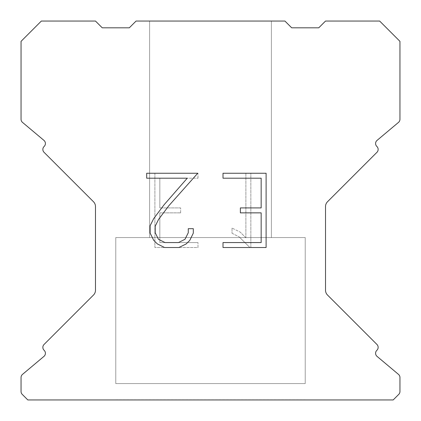 <?xml version="1.0" encoding="UTF-8"?>
<svg xmlns="http://www.w3.org/2000/svg" width="421" height="421" viewBox="0 0 421 421"><rect width="100%" height="100%" fill="white"/><g stroke="black" fill="none" stroke-linecap="round" stroke-linejoin="round"><path stroke-width="0.32" stroke-dasharray="2.1 1.58" d="M271.392 237.565L271.392 21.05L149.608 21.05L149.608 237.565L271.392 237.565L149.608 237.565L271.392 237.565L271.392 21.05L149.608 21.05L149.608 237.565L271.392 237.565L149.608 237.565L271.392 237.565L271.392 21.05L149.608 21.05L149.608 237.565L271.392 237.565L149.608 237.565L271.392 237.565L271.392 21.05L149.608 21.05L149.608 237.565L271.392 237.565L149.608 237.565L271.392 237.565L271.392 21.05L149.608 21.05L149.608 237.565L271.392 237.565L149.608 237.565L271.392 237.565L271.392 21.05L149.608 21.05L149.608 237.565L271.392 237.565L149.608 237.565L271.392 237.565L271.392 21.05L149.608 21.05L149.608 237.565L271.392 237.565L149.608 237.565L271.392 237.565L271.392 21.05L149.608 21.05L149.608 237.565L271.392 237.565L149.608 237.565L271.392 237.565L271.392 21.05L149.608 21.05L149.608 237.565L271.392 237.565L149.608 237.565L271.392 237.565L271.392 21.05L149.608 21.05L149.608 237.565L271.392 237.565L149.608 237.565L271.392 237.565L271.392 21.05L149.608 21.05L149.608 237.565L271.392 237.565L149.608 237.565L271.392 237.565L271.392 21.05L149.608 21.05L149.608 237.565L271.392 237.565L149.608 237.565L271.392 237.565L271.392 21.05L149.608 21.05L149.608 237.565L271.392 237.565L149.608 237.565L271.392 237.565L271.392 21.05L149.608 21.05L149.608 237.565L271.392 237.565L149.608 237.565L271.392 237.565L271.392 21.05L149.608 21.05L149.608 237.565L271.392 237.565L149.608 237.565L271.392 237.565L271.392 21.05L149.608 21.05L149.608 237.565L271.392 237.565L149.608 237.565L271.392 237.565L271.392 21.05L149.608 21.05L149.608 237.565L271.392 237.565L149.608 237.565L271.392 237.565L271.392 21.05L149.608 21.05L149.608 237.565L271.392 237.565L149.608 237.565L271.392 237.565L271.392 21.05L149.608 21.05L149.608 237.565L271.392 237.565L149.608 237.565L271.392 237.565L271.392 21.05L149.608 21.05L149.608 237.565L271.392 237.565L149.608 237.565L271.392 237.565L271.392 21.05L149.608 21.05L149.608 237.565L271.392 237.565L149.608 237.565L271.392 237.565L271.392 21.05L149.608 21.05L149.608 237.565L271.392 237.565L149.608 237.565L271.392 237.565L271.392 21.05L149.608 21.05L149.608 237.565L271.392 237.565L149.608 237.565L271.392 237.565L271.392 21.05L149.608 21.05L149.608 237.565L271.392 237.565L149.608 237.565L271.392 237.565L271.392 21.05L149.608 21.05L149.608 237.565L271.392 237.565L149.608 237.565L271.392 237.565L271.392 21.05L149.608 21.05L149.608 237.565L271.392 237.565L149.608 237.565L271.392 237.565L271.392 21.05L149.608 21.05L149.608 237.565L271.392 237.565L149.608 237.565L271.392 237.565L271.392 21.05L149.608 21.05L149.608 237.565L271.392 237.565L149.608 237.565L271.392 237.565L271.392 21.05L149.608 21.05L149.608 237.565L271.392 237.565L149.608 237.565L271.392 237.565L271.392 21.05L149.608 21.05L149.608 237.565L271.392 237.565L149.608 237.565L271.392 237.565L271.392 21.05L149.608 21.05L149.608 237.565L271.392 237.565L149.608 237.565L271.392 237.565L271.392 21.05L149.608 21.05L149.608 237.565L271.392 237.565L149.608 237.565L271.392 237.565L271.392 21.05L149.608 21.05L149.608 237.565L271.392 237.565L149.608 237.565L271.392 237.565L271.392 21.05L149.608 21.05L149.608 237.565L271.392 237.565L149.608 237.565L271.392 237.565L271.392 21.05L149.608 21.05L149.608 237.565L271.392 237.565L149.608 237.565L271.392 237.565L271.392 21.05L149.608 21.05L149.608 237.565L271.392 237.565L149.608 237.565L271.392 237.565L271.392 21.05L149.608 21.05L149.608 237.565L271.392 237.565L149.608 237.565L271.392 237.565L271.392 21.05L149.608 21.05L149.608 237.565L271.392 237.565L149.608 237.565L271.392 237.565L271.392 21.05L149.608 21.05L149.608 237.565L271.392 237.565L149.608 237.565L271.392 237.565L271.392 21.05L149.608 21.05L149.608 237.565L271.392 237.565L149.608 237.565L271.392 237.565L271.392 21.05L149.608 21.05L149.608 237.565L271.392 237.565L149.608 237.565L271.392 237.565L271.392 21.05L149.608 21.05L149.608 237.565L271.392 237.565L149.608 237.565L271.392 237.565L271.392 21.05L149.608 21.05L149.608 237.565L271.392 237.565L149.608 237.565L149.608 21.05L149.608 237.565L271.392 237.565L271.392 21.05L149.608 21.05L149.608 237.565L271.392 237.565L271.392 21.05L149.608 21.05L149.608 237.565L271.392 237.565L271.392 21.05L149.608 21.05L149.608 237.565L271.392 237.565L271.392 21.05L149.608 21.05L149.608 237.565L271.392 237.565L271.392 21.05L149.608 21.05L149.608 237.565L271.392 237.565L271.392 21.05L149.608 21.05L149.608 237.565L271.392 237.565L271.392 21.05L149.608 21.05L149.608 237.565L271.392 237.565L271.392 21.05L149.608 21.05L149.608 237.565L271.392 237.565L271.392 21.05L149.608 21.05L149.608 237.565L271.392 237.565L271.392 21.05L149.608 21.05L149.608 237.565L271.392 237.565L271.392 21.05L149.608 21.05L149.608 237.565L271.392 237.565L271.392 21.05L149.608 21.05L149.608 237.565L271.392 237.565L271.392 21.05L149.608 21.05L149.608 237.565L271.392 237.565L271.392 21.05L149.608 21.05L149.608 237.565L271.392 237.565L271.392 21.05L149.608 21.05L149.608 237.565L271.392 237.565L271.392 21.05L149.608 21.05L149.608 237.565L271.392 237.565L271.392 21.05L149.608 21.05L149.608 237.565L271.392 237.565L271.392 21.05L149.608 21.05L149.608 237.565L271.392 237.565L271.392 21.05L149.608 21.05L149.608 237.565L271.392 237.565L271.392 21.05L149.608 21.05L149.608 237.565L271.392 237.565L271.392 21.05L149.608 21.05L149.608 237.565L271.392 237.565L271.392 21.05L149.608 21.05L149.608 237.565L271.392 237.565L271.392 21.05L149.608 21.05L149.608 237.565L271.392 237.565L271.392 21.05L149.608 21.05L149.608 237.565L271.392 237.565L271.392 21.05L149.608 21.05L149.608 237.565L271.392 237.565L271.392 21.05L149.608 21.05L149.608 237.565L271.392 237.565L271.392 21.05L149.608 21.05L149.608 237.565L271.392 237.565L271.392 21.05L149.608 21.05L149.608 237.565L271.392 237.565L271.392 21.05L149.608 21.05L149.608 237.565L271.392 237.565L271.392 21.05L149.608 21.05L149.608 237.565L271.392 237.565L271.392 21.05L149.608 21.05L149.608 237.565L271.392 237.565L271.392 21.05L149.608 21.05L149.608 237.565L271.392 237.565L271.392 21.05L149.608 21.05L149.608 237.565L271.392 237.565L271.392 21.05L149.608 21.05L149.608 237.565L271.392 237.565L271.392 21.05L149.608 21.05L149.608 237.565L271.392 237.565L271.392 21.05L149.608 21.05L149.608 237.565L271.392 237.565L271.392 21.05L149.608 21.05L149.608 237.565L271.392 237.565L271.392 21.05L149.608 21.05L149.608 237.565L271.392 237.565L271.392 21.05L149.608 21.05L149.608 237.565L271.392 237.565L271.392 21.05L149.608 21.05L149.608 237.565L271.392 237.565L271.392 21.05L149.608 21.05L271.392 21.05L149.608 21.05L271.392 21.05L271.392 237.565L149.608 237.565M115.775 399.813L305.225 399.813M305.225 383.578L305.225 237.565L115.775 237.565L115.775 383.578L305.225 383.578L115.775 383.578L305.225 383.578L305.225 237.565L115.775 237.565L115.775 383.578L305.225 383.578L115.775 383.578L305.225 383.578L305.225 237.565L115.775 237.565L115.775 383.578L305.225 383.578L115.775 383.578L305.225 383.578L305.225 237.565L115.775 237.565L115.775 383.578L305.225 383.578L115.775 383.578L305.225 383.578L305.225 237.565L115.775 237.565L115.775 383.578L305.225 383.578L115.775 383.578L305.225 383.578L305.225 237.565L115.775 237.565L115.775 383.578L305.225 383.578L115.775 383.578L305.225 383.578L305.225 237.565L115.775 237.565L115.775 383.578L305.225 383.578L115.775 383.578L305.225 383.578L305.225 237.565L115.775 237.565L115.775 383.578L305.225 383.578L115.775 383.578L305.225 383.578L305.225 237.565L115.775 237.565L115.775 383.578L305.225 383.578L115.775 383.578L305.225 383.578L305.225 237.565L115.775 237.565L115.775 383.578L305.225 383.578L115.775 383.578L305.225 383.578L305.225 237.565L115.775 237.565L115.775 383.578L305.225 383.578L115.775 383.578L305.225 383.578L305.225 237.565L115.775 237.565L115.775 383.578L305.225 383.578L115.775 383.578L305.225 383.578L305.225 237.565L115.775 237.565L115.775 383.578L305.225 383.578L115.775 383.578L305.225 383.578L305.225 237.565L115.775 237.565L115.775 383.578L305.225 383.578L115.775 383.578L305.225 383.578L305.225 237.565L115.775 237.565L115.775 383.578L305.225 383.578L115.775 383.578L305.225 383.578L305.225 237.565L115.775 237.565L115.775 383.578L305.225 383.578L115.775 383.578L305.225 383.578L305.225 237.565L115.775 237.565L115.775 383.578L305.225 383.578L115.775 383.578L305.225 383.578L305.225 237.565L115.775 237.565L115.775 383.578L305.225 383.578L115.775 383.578L305.225 383.578L305.225 237.565L115.775 237.565L115.775 383.578L305.225 383.578L115.775 383.578L305.225 383.578L305.225 237.565L115.775 237.565L115.775 383.578L305.225 383.578L115.775 383.578L305.225 383.578L305.225 237.565L115.775 237.565L115.775 383.578L305.225 383.578L115.775 383.578L305.225 383.578L305.225 237.565L115.775 237.565L115.775 383.578L305.225 383.578L115.775 383.578L305.225 383.578L305.225 237.565L115.775 237.565L115.775 383.578L305.225 383.578L115.775 383.578L305.225 383.578L305.225 237.565L115.775 237.565L115.775 383.578L305.225 383.578L115.775 383.578L305.225 383.578L305.225 237.565L115.775 237.565L115.775 383.578L305.225 383.578L115.775 383.578L305.225 383.578L305.225 237.565L115.775 237.565L115.775 383.578L305.225 383.578L115.775 383.578L305.225 383.578L305.225 237.565L115.775 237.565L115.775 383.578L305.225 383.578L115.775 383.578L305.225 383.578L305.225 237.565L115.775 237.565L115.775 383.578L305.225 383.578L115.775 383.578L305.225 383.578L305.225 237.565L115.775 237.565L115.775 383.578L305.225 383.578L115.775 383.578L305.225 383.578L305.225 237.565L115.775 237.565L115.775 383.578L305.225 383.578L115.775 383.578L305.225 383.578L305.225 237.565L115.775 237.565L115.775 383.578L305.225 383.578L115.775 383.578L305.225 383.578L305.225 237.565L115.775 237.565L115.775 383.578L305.225 383.578L115.775 383.578L305.225 383.578L305.225 237.565L115.775 237.565L115.775 383.578L305.225 383.578L115.775 383.578L305.225 383.578L305.225 237.565L115.775 237.565L115.775 383.578L305.225 383.578L115.775 383.578L305.225 383.578L305.225 237.565L115.775 237.565L115.775 383.578L305.225 383.578L115.775 383.578L305.225 383.578L305.225 237.565L115.775 237.565L115.775 383.578L305.225 383.578L115.775 383.578L305.225 383.578L305.225 237.565L115.775 237.565L115.775 383.578L305.225 383.578L115.775 383.578L305.225 383.578L305.225 237.565L115.775 237.565L115.775 383.578L305.225 383.578L115.775 383.578L305.225 383.578L305.225 237.565L115.775 237.565L115.775 383.578L305.225 383.578L115.775 383.578L305.225 383.578L305.225 237.565L115.775 237.565L115.775 383.578L305.225 383.578L115.775 383.578L305.225 383.578L305.225 237.565L115.775 237.565L115.775 383.578L305.225 383.578L115.775 383.578L305.225 383.578L305.225 237.565L115.775 237.565L115.775 383.578L305.225 383.578L115.775 383.578L305.225 383.578L305.225 237.565L115.775 237.565L115.775 383.578L305.225 383.578L115.775 383.578L115.775 237.565L115.775 383.578L305.225 383.578L305.225 237.565L115.775 237.565L115.775 383.578L305.225 383.578L305.225 237.565L115.775 237.565L115.775 383.578L305.225 383.578L305.225 237.565L115.775 237.565L115.775 383.578L305.225 383.578L305.225 237.565L115.775 237.565L115.775 383.578L305.225 383.578L305.225 237.565L115.775 237.565L115.775 383.578L305.225 383.578L305.225 237.565L115.775 237.565L115.775 383.578L305.225 383.578L305.225 237.565L115.775 237.565L115.775 383.578L305.225 383.578L305.225 237.565L115.775 237.565L115.775 383.578L305.225 383.578L305.225 237.565L115.775 237.565L115.775 383.578L305.225 383.578L305.225 237.565L115.775 237.565L115.775 383.578L305.225 383.578L305.225 237.565L115.775 237.565L115.775 383.578L305.225 383.578L305.225 237.565L115.775 237.565L115.775 383.578L305.225 383.578L305.225 237.565L115.775 237.565L115.775 383.578L305.225 383.578L305.225 237.565L115.775 237.565L115.775 383.578L305.225 383.578L305.225 237.565L115.775 237.565L115.775 383.578L305.225 383.578L305.225 237.565L115.775 237.565L115.775 383.578L305.225 383.578L305.225 237.565L115.775 237.565L115.775 383.578L305.225 383.578L305.225 237.565L115.775 237.565L115.775 383.578L305.225 383.578L305.225 237.565L115.775 237.565L115.775 383.578L305.225 383.578L305.225 237.565L115.775 237.565L115.775 383.578L305.225 383.578L305.225 237.565L115.775 237.565L115.775 383.578L305.225 383.578L305.225 237.565L115.775 237.565L115.775 383.578L305.225 383.578L305.225 237.565L115.775 237.565L115.775 383.578L305.225 383.578L305.225 237.565L115.775 237.565L115.775 383.578L305.225 383.578L305.225 237.565L115.775 237.565L115.775 383.578L305.225 383.578L305.225 237.565L115.775 237.565L115.775 383.578L305.225 383.578L305.225 237.565L115.775 237.565L115.775 383.578L305.225 383.578L305.225 237.565L115.775 237.565L115.775 383.578L305.225 383.578L305.225 237.565L115.775 237.565L115.775 383.578L305.225 383.578L305.225 237.565L115.775 237.565L115.775 383.578L305.225 383.578L305.225 237.565L115.775 237.565L115.775 383.578L305.225 383.578L305.225 237.565L115.775 237.565L115.775 383.578L305.225 383.578L305.225 237.565L115.775 237.565L115.775 383.578L305.225 383.578L305.225 237.565L115.775 237.565L115.775 383.578L305.225 383.578L305.225 237.565L115.775 237.565L115.775 383.578L305.225 383.578L305.225 237.565L115.775 237.565L115.775 383.578L305.225 383.578L305.225 237.565L115.775 237.565L115.775 383.578L305.225 383.578L305.225 237.565L115.775 237.565L115.775 383.578L305.225 383.578L305.225 237.565L115.775 237.565L115.775 383.578L305.225 383.578L305.225 237.565L115.775 237.565L115.775 383.578L305.225 383.578L305.225 237.565L115.775 237.565L305.225 237.565L115.775 237.565L305.225 237.565L305.225 383.578L115.775 383.578M115.775 237.565L305.225 237.565M261.157 212.863L261.157 242.57L223.009 242.57L223.009 247.516L266.109 247.516L266.109 173.252L223.009 173.252L223.009 178.204L261.157 178.204L261.157 207.911L240.37 207.911L240.37 212.863L261.157 212.863M193.302 233.139L193.302 228.687L188.276 228.687L188.276 232.755L184.987 239.275L178.462 242.57L165.016 242.57L158.443 239.286L155.202 232.755L155.202 226.235L158.538 219.462L168.837 205.732L197.749 173.252L146.692 173.252L146.692 178.204L187.261 178.204L164.195 204.638L153.707 218.61L150.129 225.714L150.129 233.066L153.707 240.312L157.38 243.938L164.585 247.516L178.846 247.516L186.098 243.996L189.771 240.391L193.302 233.139M159.843 242.57L159.843 212.863L159.843 242.57L197.991 242.57L159.843 242.57M159.843 212.863L180.63 212.863L159.843 212.863M180.63 212.863L180.63 207.911L180.63 212.863M180.63 207.911L159.843 207.911L180.63 207.911M159.843 207.911L159.843 178.204L159.843 207.911M159.843 178.204L197.991 178.204L159.843 178.204M197.991 178.204L197.991 173.252L197.991 178.204M197.991 247.516L197.991 242.57L197.991 247.516L154.891 247.516L197.991 247.516M154.891 173.252L154.891 247.516L154.891 173.252L197.991 173.252L154.891 173.252M232.013 228.061L232.013 233.276L232.013 228.061L240.233 232.118L232.013 228.061M232.013 233.276L239.265 236.944L232.013 233.276M239.265 236.944L249.795 247.422L239.265 236.944M249.795 247.422L250.842 247.422L249.795 247.422M250.842 247.422L250.842 173.157L250.842 247.422M245.89 237.818L240.233 232.118L245.89 237.818L245.89 173.157L245.89 237.818M250.842 173.157L245.89 173.157L250.842 173.157M136.072 21.05L129.305 27.818L102.245 27.818L95.478 21.05L41.347 21.05L21.05 41.347L21.05 119.28A4.057 4.057 0 0 0 22.502 122.39L43.958 140.398A4.057 4.057 0 0 1 44.221 146.376L44.042 146.561A4.057 4.057 0 0 0 44.042 152.302L93.494 201.754A6.768 6.768 0 0 1 95.478 206.537L95.478 290.243A6.768 6.768 0 0 1 93.494 295.026L44.042 344.478A4.057 4.057 0 0 0 44.042 350.219L44.221 350.404A4.057 4.057 0 0 1 43.958 356.382L22.502 374.39A4.057 4.057 0 0 0 21.05 377.5L21.05 391.504A4.057 4.057 0 0 0 22.239 394.372L27.818 399.95L393.182 399.95L398.761 394.372A4.057 4.057 0 0 0 399.95 391.504L399.95 377.5A4.057 4.057 0 0 0 398.498 374.39L377.042 356.382A4.057 4.057 0 0 1 376.779 350.404L376.958 350.219A4.057 4.057 0 0 0 376.958 344.478L327.506 295.026A6.768 6.768 0 0 1 325.522 290.243L325.522 206.537A6.768 6.768 0 0 1 327.506 201.754L376.958 152.302A4.057 4.057 0 0 0 376.958 146.561L376.779 146.376A4.057 4.057 0 0 1 377.042 140.398L398.498 122.39A4.057 4.057 0 0 0 399.95 119.28L399.95 41.347L379.653 21.05L325.522 21.05L318.755 27.818L291.695 27.818L284.928 21.05L136.072 21.05M305.225 399.95L115.775 399.95M149.608 21.05L271.392 21.05"/><path stroke-width="0.63" d="M261.157 242.57L261.157 212.863L240.37 212.863L240.37 207.911L261.157 207.911L261.157 178.204L223.009 178.204L223.009 173.252L266.109 173.252L266.109 247.516L223.009 247.516L223.009 242.57L261.157 242.57M193.302 228.687L193.302 233.139L189.771 240.391L186.098 243.996L178.846 247.516L164.585 247.516L157.38 243.938L153.707 240.312L150.129 233.066L150.129 225.714L153.707 218.61L164.195 204.638L187.261 178.204L146.692 178.204L146.692 173.252L197.749 173.252L168.837 205.732L158.538 219.462L155.202 226.235L155.202 232.755L158.443 239.286L165.016 242.57L178.462 242.57L184.987 239.275L188.276 232.755L188.276 228.687L193.302 228.687M284.928 21.05L136.072 21.05L129.305 27.818L102.245 27.818L95.478 21.05L41.347 21.05L21.05 41.347L21.05 119.28A4.057 4.057 0 0 0 22.502 122.39L43.958 140.398A4.057 4.057 0 0 1 44.221 146.376L44.042 146.561A4.057 4.057 0 0 0 44.042 152.302L93.494 201.754A6.768 6.768 0 0 1 95.478 206.537L95.478 290.243A6.768 6.768 0 0 1 93.494 295.026L44.042 344.478A4.057 4.057 0 0 0 44.042 350.219L44.221 350.404A4.057 4.057 0 0 1 43.958 356.382L22.502 374.39A4.057 4.057 0 0 0 21.05 377.5L21.05 391.504A4.057 4.057 0 0 0 22.239 394.372L27.818 399.95L393.182 399.95L398.761 394.372A4.057 4.057 0 0 0 399.95 391.504L399.95 377.5A4.057 4.057 0 0 0 398.498 374.39L377.042 356.382A4.057 4.057 0 0 1 376.779 350.404L376.958 350.219A4.057 4.057 0 0 0 376.958 344.478L327.506 295.026A6.768 6.768 0 0 1 325.522 290.243L325.522 206.537A6.768 6.768 0 0 1 327.506 201.754L376.958 152.302A4.057 4.057 0 0 0 376.958 146.561L376.779 146.376A4.057 4.057 0 0 1 377.042 140.398L398.498 122.39A4.057 4.057 0 0 0 399.95 119.28L399.95 41.347L379.653 21.05L325.522 21.05L318.755 27.818L291.695 27.818L284.928 21.05"/></g></svg>
